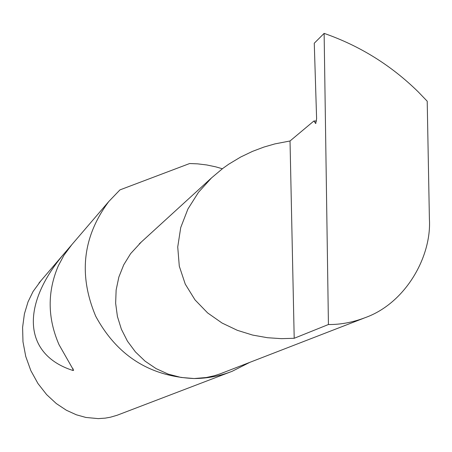 <?xml version="1.0" encoding="UTF-8"?>
<svg xmlns="http://www.w3.org/2000/svg" width="452" height="452" viewBox="0 0 452 452"><rect width="100%" height="100%" fill="white"/><g stroke="black" fill="none" stroke-linecap="round" stroke-linejoin="round"><path stroke-width="0.68" d="M294.201 338.288L281.381 338.655L267.471 337.717L252.668 335.085L237.34 330.322L222.062 323.039L207.626 312.925L195.01 299.879L185.258 284.116L179.291 266.183L177.732 246.973L180.727 227.565L187.902 209.039L198.507 192.281L211.536 177.885L222.932 168.313L228.814 164.149L240.707 157.013L252.504 151.369L263.94 147.064L274.856 143.911L290.026 140.984L313.908 120.989L315.694 123.481L316.609 118.729L314.27 43.217L324.129 33.38C359.73 45.759 391.076 65.235 418.168 91.807L427.208 101.203L429.4 219.028C431.745 256.753 405.478 303.021 365.713 317.457C353.085 322.31 340.655 324.666 328.429 324.519L294.201 338.288L290.026 140.984M222.344 168.754L215.723 166.839L206.733 164.957L197.631 163.856L189.637 163.534L119.95 189.891L108.808 201.496C82.659 236.639 78.303 274.901 95.734 316.27C117.17 355.792 149.979 376.544 194.151 378.539L181.026 377.448L168.217 374.115L156.115 368.629L145.075 361.159L135.425 351.91L127.447 341.164L121.385 329.231L117.413 316.473L115.644 303.269L116.136 290.003L118.853 277.065L123.724 264.838L130.594 253.674L141.335 241.995M71.795 244.707L64.037 255.137L58.376 265.68C47.217 291.698 47.443 318.044 59.048 344.718L73.62 370.307L72.919 370.465C23.12 354.634 19.848 304.529 65.766 251.741L69.868 246.956M40.849 280.833L33.036 291.546L28.035 301.851L24.408 313.88L22.6 327.35L22.979 341.768L25.741 356.447L30.832 370.612L37.957 383.528L46.646 394.624L56.308 403.557L66.371 410.241L76.348 414.789L85.874 417.45L98.237 418.62L105.248 418.134L110.418 417.213L117.113 415.258L230.322 371.996M363.866 318.174L220.005 373.9L214.225 375.77L206.304 377.522L194.157 378.539C207.332 378.46 220 376.047 232.164 371.295L249.685 362.414M324.129 33.38L328.429 324.519M316.513 121.051L313.908 120.989M315.931 123.283L315.36 123.272M72.902 368.408L72.919 370.465M211.536 177.885L139.256 243.899M38.945 283.048L65.766 251.741M69.874 246.945L108.808 201.496"/></g></svg>

